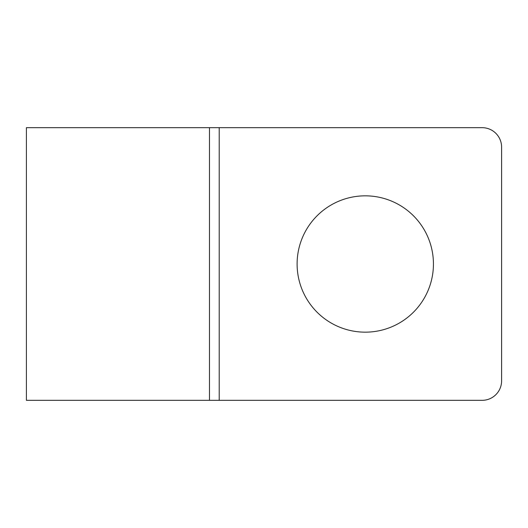 <?xml version="1.0" encoding="UTF-8"?>
<svg xmlns="http://www.w3.org/2000/svg" width="528" height="528" viewBox="0 0 528 528"><rect width="100%" height="100%" fill="white"/><g stroke="black" fill="none" stroke-linecap="round" stroke-linejoin="round"><path stroke-width="0.79" d="M297.106 264A68.165 68.165 0 0 0 365.27 332.165A68.165 68.165 0 0 0 433.435 264A68.165 68.165 0 0 0 365.27 195.835A68.165 68.165 0 0 0 297.106 264M482.123 400.33A19.477 19.477 0 0 0 501.6 380.853L501.6 147.147A19.477 19.477 0 0 0 482.123 127.67L209.471 127.67L209.471 400.33L482.123 400.33M209.471 400.33L26.4 400.33L26.4 127.67L209.471 127.67M219.206 127.67L219.206 400.33"/></g></svg>
